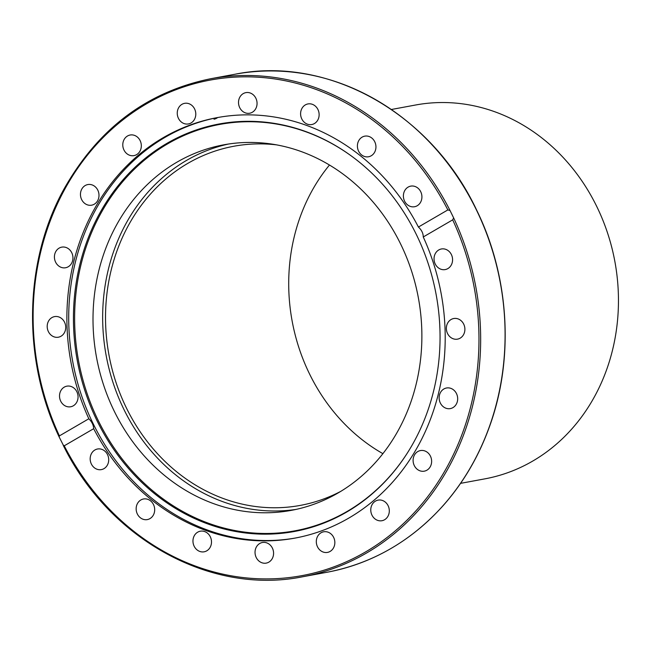 <?xml version="1.0" encoding="UTF-8"?>
<svg xmlns="http://www.w3.org/2000/svg" width="651" height="651" viewBox="0 0 651 651"><rect width="100%" height="100%" fill="white"/><g stroke="black" fill="none" stroke-linecap="round" stroke-linejoin="round"><path stroke-width="0.98" d="M214.016 119.206A10.481 9.228 -100.5 0 0 217.67 117.53M296.075 509.399A185.869 163.653 79.5 0 1 123.796 409.186A185.869 163.653 79.5 0 1 228.46 144.034M114.145 410.968A185.869 163.653 79.5 0 1 223.619 144.847A185.869 163.653 79.5 0 1 418.365 297.832A185.869 163.653 79.5 0 1 291.266 510.376A185.869 163.653 79.5 0 1 114.145 410.968M423.256 236.972C423.248 233.335 421.636 230.031 418.414 227.044L447.855 209.923L450.044 210.525L453.633 217.89L452.689 219.851L423.256 236.972A213.805 188.253 79.5 0 1 348.814 518.074A213.805 188.253 79.5 0 1 294.952 538.108A213.805 188.253 79.5 0 1 93.679 428.692L64.246 445.813L63.212 444.999L59.151 436.943L59.404 435.885L88.837 418.764C91.913 421.832 93.532 425.144 93.679 428.692M295.863 537.938A213.805 188.253 79.5 0 1 72.757 361.785A213.805 188.253 79.5 0 1 218.052 117.465M88.837 418.764A213.805 188.253 79.5 0 1 217.141 117.628A213.805 188.253 79.5 0 1 418.414 227.044M256.999 104.608A10.481 9.228 79.5 0 1 249.691 113.233A10.481 9.228 79.5 0 1 238.575 101.255A10.481 9.228 79.5 0 1 245.883 92.629A10.481 9.228 79.5 0 1 256.999 104.608M318.29 119.019A10.481 9.228 79.5 0 1 311.772 124.536A10.481 9.228 79.5 0 1 302.625 120.37A10.481 9.228 79.5 0 1 301.437 109.458A10.481 9.228 79.5 0 1 307.956 103.932A10.481 9.228 79.5 0 1 317.11 108.099A10.481 9.228 79.5 0 1 318.29 119.019M373.495 153.872A10.481 9.228 79.5 0 1 368.58 156.761A10.481 9.228 79.5 0 1 358.611 151.195A10.481 9.228 79.5 0 1 359.857 139.045A10.481 9.228 79.5 0 1 364.772 136.149A10.481 9.228 79.5 0 1 374.732 141.715A10.481 9.228 79.5 0 1 373.495 153.872M417.201 205.757A10.481 9.228 79.5 0 1 414.565 206.733A10.481 9.228 79.5 0 1 403.978 199.662A10.481 9.228 79.5 0 1 408.112 187.114A10.481 9.228 79.5 0 1 410.748 186.129A10.481 9.228 79.5 0 1 421.327 193.201A10.481 9.228 79.5 0 1 417.201 205.757M66.963 386.149A10.481 9.228 79.5 0 1 77.868 394.832A10.481 9.228 79.5 0 1 70.699 406.769A10.481 9.228 79.5 0 1 70.617 406.777A10.481 9.228 79.5 0 1 59.705 398.095A10.481 9.228 79.5 0 1 66.882 386.157A10.481 9.228 79.5 0 1 66.963 386.149M57.54 316.606A10.481 9.228 79.5 0 1 65.727 326.908A10.481 9.228 79.5 0 1 58.37 337.21A10.481 9.228 79.5 0 1 55.4 337.21A10.481 9.228 79.5 0 1 47.206 326.908A10.481 9.228 79.5 0 1 54.562 316.606A10.481 9.228 79.5 0 1 57.54 316.606M67.549 248.161A10.481 9.228 79.5 0 1 72.896 259.074A10.481 9.228 79.5 0 1 65.588 267.748A10.481 9.228 79.5 0 1 59.819 266.723A10.481 9.228 79.5 0 1 54.472 255.81A10.481 9.228 79.5 0 1 61.78 247.136A10.481 9.228 79.5 0 1 67.549 248.161M96.006 187.521A10.481 9.228 79.5 0 1 98.667 198.099A10.481 9.228 79.5 0 1 91.636 205.179A10.481 9.228 79.5 0 1 83.45 202.225A10.481 9.228 79.5 0 1 80.789 191.646A10.481 9.228 79.5 0 1 87.82 184.567A10.481 9.228 79.5 0 1 96.006 187.521M195.609 112.053A10.481 9.228 79.5 0 1 188.424 123.942A10.481 9.228 79.5 0 1 177.43 115.227A10.481 9.228 79.5 0 1 184.607 103.338A10.481 9.228 79.5 0 1 195.609 112.053M140.136 140.624A10.481 9.228 79.5 0 1 133.968 155.622A10.481 9.228 79.5 0 1 123.975 150.023A10.481 9.228 79.5 0 1 130.143 135.017A10.481 9.228 79.5 0 1 140.136 140.624M327.136 572.237C372.478 563.481 411.261 541.152 443.469 505.257C463.756 482.228 479.266 455.545 490 425.217C514.298 357.309 509.18 275.951 476.442 209.687C430.946 113.095 328.088 55.359 234.97 74.238A253.231 222.959 79.5 0 1 476.288 209.671A253.231 222.959 79.5 0 1 327.136 572.237L302.707 576.762C211.038 595.283 109.799 539.777 63.391 445.642L63.212 444.999M441.476 248.959A10.481 9.228 79.5 0 1 452.388 257.641A10.481 9.228 79.5 0 1 445.211 269.579A10.481 9.228 79.5 0 1 445.129 269.595A10.481 9.228 79.5 0 1 434.225 260.913A10.481 9.228 79.5 0 1 441.394 248.975A10.481 9.228 79.5 0 1 441.476 248.959M456.693 318.526A10.481 9.228 79.5 0 1 464.887 328.828A10.481 9.228 79.5 0 1 457.531 339.138A10.481 9.228 79.5 0 1 454.553 339.138A10.481 9.228 79.5 0 1 446.366 328.828A10.481 9.228 79.5 0 1 453.723 318.526A10.481 9.228 79.5 0 1 456.693 318.526M452.274 389.013A10.481 9.228 79.5 0 1 457.62 399.926A10.481 9.228 79.5 0 1 450.313 408.6A10.481 9.228 79.5 0 1 444.543 407.575A10.481 9.228 79.5 0 1 439.197 396.662A10.481 9.228 79.5 0 1 446.505 387.996A10.481 9.228 79.5 0 1 452.274 389.013M428.643 453.511A10.481 9.228 79.5 0 1 431.304 464.09A10.481 9.228 79.5 0 1 424.273 471.169A10.481 9.228 79.5 0 1 416.087 468.215A10.481 9.228 79.5 0 1 413.426 457.637A10.481 9.228 79.5 0 1 420.456 450.565A10.481 9.228 79.5 0 1 428.643 453.511M388.118 505.713A10.481 9.228 79.5 0 1 381.95 520.719A10.481 9.228 79.5 0 1 371.957 515.112A10.481 9.228 79.5 0 1 378.125 500.114A10.481 9.228 79.5 0 1 388.118 505.713M334.663 540.509A10.481 9.228 79.5 0 1 327.486 552.398A10.481 9.228 79.5 0 1 316.484 543.683A10.481 9.228 79.5 0 1 323.669 531.794A10.481 9.228 79.5 0 1 334.663 540.509M273.518 554.489A10.481 9.228 79.5 0 1 266.21 563.115A10.481 9.228 79.5 0 1 255.094 551.128A10.481 9.228 79.5 0 1 262.402 542.503A10.481 9.228 79.5 0 1 273.518 554.489M210.655 546.279A10.481 9.228 79.5 0 1 204.137 551.804A10.481 9.228 79.5 0 1 194.983 547.637A10.481 9.228 79.5 0 1 193.803 536.725A10.481 9.228 79.5 0 1 200.321 531.2A10.481 9.228 79.5 0 1 209.476 535.366A10.481 9.228 79.5 0 1 210.655 546.279M152.236 516.699A10.481 9.228 79.5 0 1 147.329 519.588A10.481 9.228 79.5 0 1 137.361 514.021A10.481 9.228 79.5 0 1 138.598 501.872A10.481 9.228 79.5 0 1 143.513 498.983A10.481 9.228 79.5 0 1 153.481 504.541A10.481 9.228 79.5 0 1 152.236 516.699M103.989 468.63A10.481 9.228 79.5 0 1 101.344 469.607A10.481 9.228 79.5 0 1 90.766 462.535A10.481 9.228 79.5 0 1 94.891 449.987A10.481 9.228 79.5 0 1 97.536 449.003A10.481 9.228 79.5 0 1 108.115 456.082A10.481 9.228 79.5 0 1 103.989 468.63M346.649 512.068A207.197 182.435 79.5 0 1 115.015 451.233A207.197 182.435 79.5 0 1 117.668 186.259A207.197 182.435 79.5 0 1 350.222 155.158A207.197 182.435 79.5 0 1 405.793 455.44A207.197 182.435 79.5 0 1 346.649 512.068M405.939 455.204A206.652 181.954 79.5 0 1 347.105 511.45A206.652 181.954 79.5 0 1 74.629 316.052A206.652 181.954 79.5 0 1 350.441 155.32M460.574 483.351L484.865 478.859A190.108 167.388 -100.5 0 0 614.861 261.466A190.108 167.388 -100.5 0 0 415.68 104.99L391.389 109.49M382.886 453.649A182.622 160.797 79.5 0 1 309.477 373.829A182.622 160.797 79.5 0 1 329.471 165.02M340.733 491.383A182.622 160.797 79.5 0 1 300.331 505.396A182.622 160.797 79.5 0 1 126.294 407.729A182.622 160.797 79.5 0 1 233.864 146.247A182.622 160.797 79.5 0 1 276.61 144.872M59.404 435.885A251.978 221.861 79.5 0 1 146.711 103.704A251.978 221.861 79.5 0 1 447.855 209.923M450.044 210.525A253.231 222.959 -100.5 0 0 210.55 78.763C146.825 91.856 97.862 128.808 63.66 189.636C23.875 261.8 22.11 359.108 59.151 436.943M302.707 576.762A253.231 222.959 -100.5 0 0 453.633 217.89M452.689 219.851A251.978 221.861 79.5 0 1 365.382 552.032A251.978 221.861 79.5 0 1 64.246 445.813M234.97 74.238L210.55 78.763"/></g></svg>
